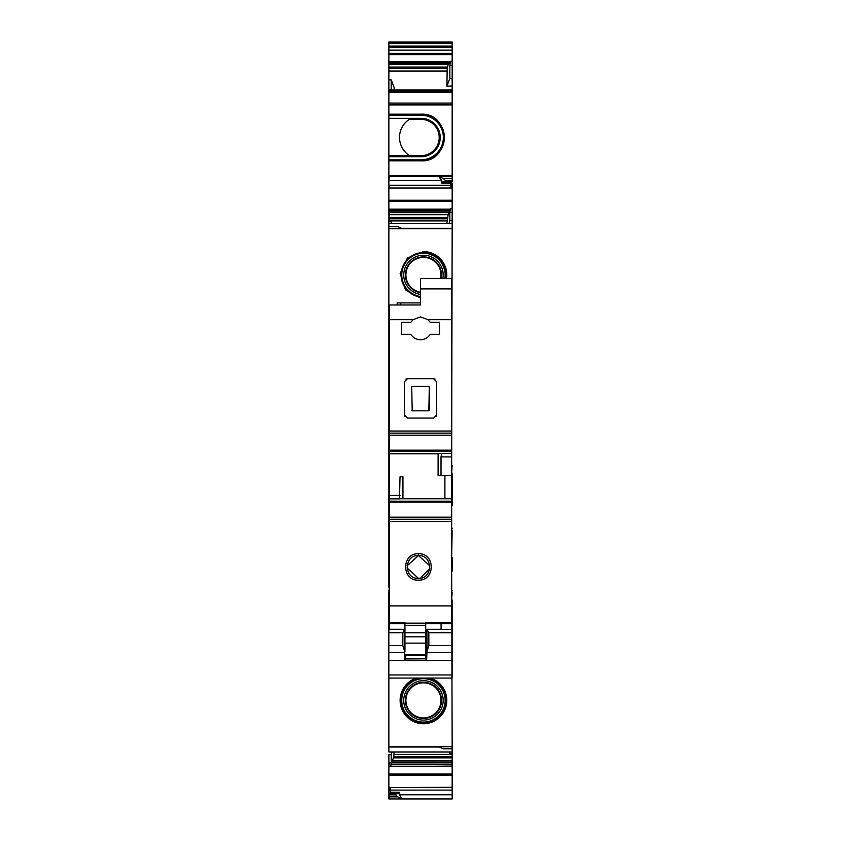 <?xml version="1.0" encoding="UTF-8"?>
<svg xmlns="http://www.w3.org/2000/svg" width="841" height="841" viewBox="0 0 841 841"><rect width="100%" height="100%" fill="white"/><g stroke="black" fill="none" stroke-linecap="round" stroke-linejoin="round"><path stroke-width="1.26" d="M395.102 176.379L452.164 176.379L388.868 176.379L388.868 160.852L421.036 160.852A23.348 23.348 180 0 0 444.363 136.852A23.348 23.348 180 0 0 421.036 114.166L388.868 114.166L388.868 104.915L452.164 104.915L452.164 175.906L388.868 175.906M388.868 159.822L388.868 160.852L421.036 160.852C451.144 162.281 451.144 112.747 421.036 114.166L388.868 114.166L388.868 159.822L421.036 159.822L421.036 160.852M388.868 89.998L388.868 104.915M394.124 89.882L394.124 87.485L391.202 79.853L388.868 79.906L388.868 89.882L452.164 89.882L452.164 65.514L449.83 65.514L450.503 61.298L449.788 63.17L448.242 64.231L447.202 68.457L446.907 86.181L452.164 86.055M388.868 79.906L388.868 68.457L447.202 68.457M388.868 42.807L452.164 42.807L452.164 42.05L388.868 42.05L452.164 42.05L388.868 42.05L388.868 68.457M452.164 42.807L452.164 65.514M452.164 89.998L452.164 104.915M445.425 180.51L445.425 181.225L452.164 181.225L452.164 180.51L445.425 180.51L443.344 178.513L452.164 178.513L452.164 175.906M421.068 114.166L421.036 115.206L388.868 115.206M388.868 155.669L421.036 155.669A18.155 18.155 0 0 0 439.191 137.514A18.155 18.155 0 0 0 421.036 119.348L409.336 119.348A21.53 21.53 0 0 0 409.472 155.574A21.771 21.771 0 0 0 409.609 155.669A21.771 21.771 0 0 1 409.472 155.574M391.202 79.853L391.202 89.882M449.788 63.17L448.936 63.17M452.164 78.35L449.83 78.402L449.83 65.514M446.907 86.181L449.83 78.402M423.454 720.096A19.711 19.711 0 0 1 403.743 700.374A19.711 19.711 0 0 1 423.454 680.663A19.711 19.711 0 0 1 443.175 700.374A19.711 19.711 0 0 1 423.454 720.096M423.454 722.072A21.698 21.698 0 0 1 401.756 700.374A21.698 21.698 0 0 1 423.454 678.676A21.698 21.698 0 0 1 445.152 700.374A21.698 21.698 0 0 1 423.454 722.072M423.454 682.314A18.06 18.06 0 0 1 441.514 700.374A18.06 18.06 0 0 1 423.454 718.435A18.06 18.06 0 0 1 405.394 700.374A18.06 18.06 0 0 1 423.454 682.314M423.454 717.92A17.545 17.545 0 0 0 440.999 700.374A17.545 17.545 0 0 0 423.454 682.829A17.545 17.545 0 0 0 405.909 700.374A17.545 17.545 0 0 0 423.454 717.92M416.579 678.067A23.348 23.348 0 0 0 423.454 723.723A23.348 23.348 0 0 0 430.34 678.067A23.348 23.348 0 0 1 423.454 723.723L408.232 718.067L400.369 703.854L403.691 687.959L416.579 678.067M451.649 571.197L452.164 746.703L388.868 746.703L388.868 678.067L452.132 678.067L452.132 660.511L388.836 660.511L388.836 678.067L452.132 678.067M391.969 752.054L391.202 754.619L391.202 762.819L388.868 762.819L388.868 793.578L395.617 794.146L395.617 794.861L388.868 794.861L388.868 798.95L452.164 798.95L452.164 753.83L449.83 753.872L449.83 752.054M388.868 794.861L388.868 793.578M388.868 762.819L388.868 754.65M452.164 751.949L388.868 751.949L388.868 746.713L438.676 746.713L443.344 748.795L452.164 748.795L452.164 751.749M389.394 587.281L388.836 592.463L388.836 609.736L389.394 609.736M388.868 587.281L388.868 223.422L452.164 223.422L452.164 228.657L388.868 228.668M449.062 223.317L449.83 220.752L452.164 220.71L452.164 223.317L388.868 223.317L388.868 176.379M452.164 746.703L452.164 748.795M445.425 181.225L442.829 181.94L441.788 183.086L450.671 183.086L451.133 188.037L388.868 188.037M441.788 183.086L441.788 180.605L438.676 176.431L443.344 178.513M452.164 183.128L452.164 212.552L449.83 212.552L450.503 208.768L448.148 214.728L446.907 223.317M452.164 188.268L451.133 188.268L451.133 181.835L452.164 181.835L452.164 178.513M391.748 223.317L391.202 221.498L388.868 221.53M391.202 221.498L391.202 223.317M451.649 465.357L452.164 228.657L402.366 228.657L397.688 226.576L388.868 226.576M389.394 473.136L388.868 473.136M389.394 475.733L388.868 475.733M389.394 505.819L388.868 505.819M389.394 508.416L388.868 508.416M451.649 528.137L451.649 505.819M389.394 528.137L388.868 528.137M389.394 530.724L388.868 530.724M389.394 560.821L388.868 560.821M389.394 563.407L388.868 563.407M389.394 590.393L388.836 590.393L389.394 590.393L388.836 584.159M394.124 752.054L393.84 756.543L452.164 756.543M391.202 754.619L389.394 754.65M391.202 762.819L390.529 766.603L452.164 766.077M452.164 787.334L388.868 787.533M389.394 793.473L390.424 793.473L390.424 787.533L389.394 787.533L388.868 793.473M390.424 793.431L398.214 793.431L395.617 794.146M395.617 794.861L397.688 796.858L388.868 796.858M449.83 220.752L449.83 212.552M452.164 220.71L452.164 212.552M451.649 473.136L452.164 465.357M451.649 474.44L452.164 473.136M451.649 475.733L452.164 474.44M452.164 505.819L452.164 475.733M452.164 528.137L451.649 530.724M451.649 557.709L452.164 530.724M452.164 571.197L452.164 557.709M452.164 590.393L451.649 592.537M452.164 753.83L452.164 752.054L389.394 752.054M449.283 752.054L449.83 753.872M390.676 766.077L393.84 756.543M398.214 793.431L399.244 792.285L399.244 794.766L402.366 798.939L452.164 798.939L389.394 798.95L389.394 796.858M397.688 796.858L402.366 798.939M452.164 792.201L452.164 794.766L399.244 794.766M450.671 183.086L451.133 181.982M420.521 298.113L405.467 289.819L400.158 273.483L407.486 257.935L423.454 251.606L439.959 258.45L446.802 274.954L446.529 278.518A23.348 23.348 0 0 0 423.454 251.606M420.521 296.452A21.698 21.698 0 0 1 401.809 273.483A21.698 21.698 0 0 1 423.454 253.257A21.698 21.698 0 0 1 444.857 278.518M420.521 294.445A19.711 19.711 0 0 1 403.796 273.483A19.711 19.711 0 0 1 423.454 255.244A19.711 19.711 0 0 1 442.85 278.518M420.521 292.773A18.06 18.06 0 0 1 405.457 273.483A18.06 18.06 0 0 1 423.454 256.894A18.06 18.06 0 0 1 441.168 278.518M440.631 278.518A17.545 17.545 0 0 0 423.454 257.409A17.545 17.545 0 0 0 405.972 273.483A17.545 17.545 0 0 0 420.521 292.248M404.952 623.696L389.394 623.696L389.394 319.664L413.089 319.664L420.521 316.91L427.953 319.664L430.245 322.355L439.454 322.355L439.454 334.287L430.245 334.287C427.953 337.788 424.705 339.606 420.521 339.732C416.327 339.606 413.089 337.788 410.786 334.287L401.577 334.287L401.577 322.355L410.786 322.355L401.577 322.355M413.089 319.664L410.786 322.355M427.953 319.664L451.649 319.664L451.649 432.232M435.112 379.112L433.493 378.65L436.605 381.761L436.605 414.96L433.493 418.072L407.549 418.072L404.437 414.96L404.437 381.761L407.549 378.65L433.493 378.65M436.132 416.6L436.605 414.96M404.899 416.6L404.437 414.96M405.919 379.112L407.549 378.65M389.394 319.664L389.394 304.978L420.521 304.978L420.521 288.894L451.649 288.894L451.649 319.664M389.394 453.562L441.683 453.446L441.01 456.894L441.01 475.428L444.9 475.302L444.9 498.713M389.394 433.136L451.649 433.136L389.394 433.136M399.969 498.713L451.649 498.713L399.496 498.724L451.649 498.713L451.649 623.696L425.704 623.696M420.521 288.894L420.521 278.518L451.649 278.518L451.649 288.894M389.394 435.196L451.649 435.196L451.649 456.894L441.01 456.894M451.649 498.713L451.649 456.894M420.521 304.978L400.8 304.978L400.8 302.897L420.521 302.897M389.394 622.372L404.952 622.372L404.952 625.294L425.704 625.294L425.704 623.139L404.952 623.139M451.649 622.372L425.704 622.372L425.704 623.139M389.394 605.888L451.649 605.888M418.44 580.143C401.409 580.973 401.388 552.926 418.44 553.735C435.501 552.926 435.47 580.973 418.44 580.143M399.496 498.724L400.022 476.868L402.944 476.721L402.944 498.713M402.944 476.721L400.022 476.868M441.01 475.428L438.087 475.501L438.098 453.583M451.649 475.302L444.9 475.302M428.815 410.818L429.341 386.429L411.701 386.429L412.216 410.818L428.815 410.818L429.341 410.261L429.341 386.429M397.173 304.978L397.173 302.897L400.8 302.897M425.704 632.758L425.704 643.144L404.952 643.144L404.952 632.758L425.704 632.758L425.704 625.294M425.704 643.144L425.704 654.655L404.952 654.655M404.952 643.144L404.952 651.691M404.952 632.758L404.952 625.294M418.44 578.387C403.606 579.007 403.827 554.787 418.44 555.565C433.052 554.797 433.294 578.997 418.44 578.387L407.065 567.927M428.815 410.786L412.216 410.818M411.701 410.261L412.216 410.786M425.704 638.571L426.976 638.571M441.062 623.696L441.062 629.299M389.593 623.696L389.593 629.299M429.793 565.804L418.44 555.565L407.086 565.825M420.405 578.219L429.74 568.579M451.649 599.98L452.132 592.537M452.132 599.98L452.132 660.511M452.132 629.362L426.934 629.299M388.836 629.362L388.836 660.511M388.836 631.749L388.836 616.527L389.394 616.527M388.836 609.736L388.836 616.527M389.394 592.537L388.836 592.537M404.647 658.945L425.62 658.818L426.597 660.511L427.007 651.418L428.868 645.573L428.826 632.726L426.944 629.31L426.829 631.749M427.007 651.418L426.923 629.362M388.836 632.726L402.85 632.726L402.85 645.573L404.647 651.418L404.647 660.511M402.85 632.726L404.647 629.299L404.647 651.418M426.576 660.174L426.429 638.571M405.457 658.945L404.647 660.185M426.429 654.477A1.041 1.041 0 0 1 425.399 655.507L425.399 654.929L405.677 654.929A1.041 1.041 0 0 1 404.973 654.655M426.513 654.666A1.041 1.041 -22.5 0 1 425.472 655.707L425.546 658.818M421.036 159.822A22.308 22.308 180 0 0 443.344 137.514A22.308 22.308 180 0 0 421.036 115.206M388.868 156.71L421.036 156.71A19.196 19.196 180 0 0 440.221 137.514A19.196 19.196 180 0 0 421.036 118.318L388.868 118.318M421.036 155.669L421.036 156.71M421.036 119.348L421.036 118.318M388.868 103.075L452.164 103.075M388.868 92.331L452.164 92.331M388.868 90.187L452.164 90.187M388.868 71.022L446.907 71.022M388.868 67.059L447.465 67.059M388.868 64.494L448.148 64.494M388.868 64.231L448.242 64.231M388.868 63.022L449.893 63.022M388.868 61.761L450.366 61.761M388.868 61.624L450.408 61.624M388.868 54.602L452.164 54.602M452.164 61.298L450.503 61.298M388.868 53.393L452.164 53.393M388.868 50.145L452.164 50.145M388.868 47.212L452.164 47.212M388.868 46.108L452.164 46.108M388.868 43.175L452.164 43.175M424.652 678.067A22.339 22.339 0 0 1 445.793 700.973A22.339 22.339 0 0 1 423.454 722.713A22.339 22.339 0 0 1 401.125 700.973A22.339 22.339 0 0 1 422.266 678.067M389.394 176.379L388.868 176.431M438.676 176.431L389.394 176.431L388.868 180.605M450.671 185.251L388.868 185.251M389.394 180.605L441.788 180.605M389.394 185.251L389.394 188.037M452.164 200.242L388.868 200.242M389.394 200.242L388.868 201.325M450.408 209.136L388.868 209.136M452.164 208.768L450.503 208.768M389.394 201.325L452.164 201.325M389.394 209.136L388.868 209.283M449.893 210.881L388.868 210.881M389.394 209.283L450.366 209.283M389.394 210.881L388.868 211.144M448.936 212.573L388.868 212.573M389.394 211.144L449.788 211.144M389.394 212.573L388.868 214.402M448.148 214.728L388.868 214.728M389.394 214.402L448.242 214.402M389.394 214.728L388.868 217.504M447.202 218.828L388.868 218.828M389.394 217.504L447.465 217.504M389.394 218.828L388.868 220.92M389.394 220.92L446.907 220.92M389.394 465.357L388.868 465.357M389.394 474.44L388.868 474.44M389.394 478.844L388.868 478.844M389.394 502.708L388.868 502.708M389.394 507.123L388.868 507.123M389.394 511.528L388.868 511.528M389.394 525.015L388.868 525.015M389.394 529.431L388.868 529.431M389.394 533.835L388.868 533.835M389.394 557.709L388.868 557.709M389.394 562.114L388.868 562.114M389.394 571.197L388.868 571.197M389.394 746.713L388.868 747.039M394.124 754.451L452.164 754.451M389.394 762.819L388.868 766.603M452.164 774.046L388.868 774.046M390.634 766.235L452.164 766.235M389.394 766.603L390.529 766.603M389.394 774.046L388.868 775.129M389.394 775.129L452.164 775.129M389.394 787.334L388.868 787.334M389.394 793.578L396.132 793.578M389.394 794.146L388.868 794.146M444.9 181.793L452.164 181.793M442.829 181.94L451.133 181.94M393.577 757.867L452.164 757.867M392.884 760.642L452.164 760.642M392.789 760.968L452.164 760.968M392.106 762.798L452.164 762.798M391.244 764.227L452.164 764.227M391.149 764.49L452.164 764.49M390.424 790.12L452.164 790.12M390.424 792.285L399.244 792.285M445.509 278.518A22.339 22.339 0 0 0 423.454 252.615A22.339 22.339 0 0 0 401.168 273.483A22.339 22.339 0 0 0 420.521 297.104M389.394 431.034L451.649 431.034M389.394 521.367L451.649 521.367M389.394 519.254L451.649 519.254L389.394 519.254M389.394 517.173L451.649 517.173M389.394 502.203L451.649 502.203M389.394 501.215L451.649 501.215M399.454 498.745L451.649 498.745M389.394 498.871L399.349 498.871M389.394 495.402L400.022 495.402M389.394 453.751L438.087 453.751M402.944 498.471L444.9 498.471M389.394 451.144L451.649 451.144M451.649 453.446L441.683 453.446M389.394 450.166L451.649 450.166M418.44 555.565L418.44 553.735M404.952 636.816L425.704 636.816M388.836 592.463L389.394 592.463M428.826 632.726L452.132 632.726M428.868 645.573L452.132 645.573M426.976 652.5L452.132 652.5M452.132 674.955L388.836 674.955M388.836 652.5L404.647 652.5M388.836 645.573L402.85 645.573M388.836 615.948L389.394 615.948M388.836 605.636L389.394 605.636M388.836 603.102L389.394 603.102M388.836 599.98L389.394 599.98M405.604 658.818L404.647 658.818M404.647 654.666A1.041 1.041 180 0 0 405.677 655.707L405.677 654.655M405.677 658.818L405.677 655.707L425.399 655.507M404.952 654.634A1.041 1.041 0 0 1 404.647 653.888M404.647 641.715A1.041 0.915 180 0 0 404.952 642.366M426.429 639.318L425.704 639.623M426.429 641.715A1.041 0.915 0 0 1 425.704 642.587M425.704 644.784L426.429 644.332M426.429 646.487A1.041 0.547 0 0 1 425.704 647.002M425.704 649.746L426.429 649.746M426.429 653.888A1.041 1.041 0 0 1 425.399 654.929L425.399 654.655M426.587 658.818L425.62 658.818M426.587 658.945L425.767 658.945M388.868 91.732L452.164 91.732M389.394 747.039L439.412 747.039M401.63 228.332L452.164 228.332M388.836 629.299L404.647 629.299"/></g></svg>
